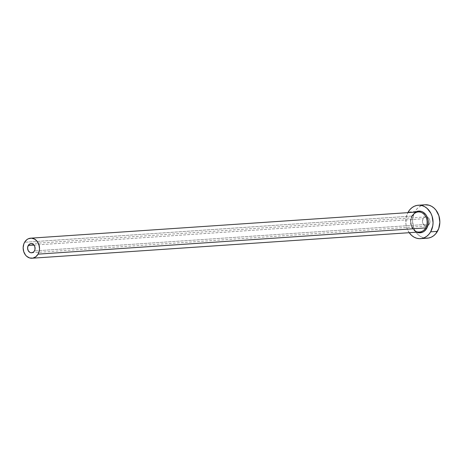 <?xml version="1.0" encoding="UTF-8"?>
<svg xmlns="http://www.w3.org/2000/svg" width="463" height="463" viewBox="0 0 463 463"><rect width="100%" height="100%" fill="white"/><g stroke="black" fill="none" stroke-linecap="round" stroke-linejoin="round"><path stroke-width="0.35" stroke-dasharray="2.31 1.74" d="M429.294 224.202L34.424 250.923L429.294 224.202L428.24 225.417L426.88 226.031L424.71 225.655L423.049 223.872L422.453 221.279L423.118 218.762A4.607 3.75 -93.9 0 0 422.956 223.675A4.607 3.75 -93.9 0 0 426.516 226.077A4.607 3.75 -93.9 0 0 427.824 225.689A4.607 3.75 -93.9 0 0 429.294 224.202A4.607 3.75 -93.9 0 0 427.239 217.095A4.607 3.75 -93.9 0 0 425.891 216.887A4.607 3.75 -93.9 0 0 423.118 218.762L424.166 217.546L425.532 216.933L426.996 217.014L428.339 217.772L429.357 219.097L429.895 220.782L429.294 224.202M34.03 245.095L423.118 218.762L34.03 245.095M412.116 215.509L410.739 219.358L410.542 221.47L411.161 225.66L413.042 229.289L416.688 232.194A10.886 8.861 86.1 0 1 412.116 215.509L415.334 212.147M418.251 211.95A10.047 8.178 -93.9 0 0 412.192 216.042A10.047 8.178 -93.9 0 0 411.595 226.199A10.047 8.178 -93.9 0 0 418.581 231.992M412.192 216.042L24.603 242.271L412.192 216.042A10.047 8.178 -93.9 0 0 411.839 226.76A10.047 8.178 -93.9 0 0 419.605 231.998C413.256 232.941 408.25 222.309 412.354 215.961M425.075 204.773A16.743 13.635 -93.9 0 0 414.975 211.591L408.187 212.048L414.975 211.591A16.743 13.635 -93.9 0 0 414.391 229.457A16.743 13.635 -93.9 0 0 427.332 238.19M409.211 232.704A16.743 13.635 86.1 0 1 407.851 212.656L406.068 217.963L405.987 224.486L406.722 227.663L409.211 232.704M425.005 204.779L421.18 205.757L418.801 207.181L416.706 209.149L413.679 214.41L412.556 220.753L413.511 227.206L416.405 232.785L418.442 234.978L420.786 236.645L423.332 237.733L425.989 238.196M31.652 252.798L426.516 226.077M31.027 243.607L425.891 216.887"/><path stroke-width="0.69" d="M34.424 250.923A4.607 3.75 86.1 0 1 31.652 252.798A4.607 3.75 86.1 0 1 28.087 250.396A4.607 3.75 86.1 0 1 28.249 245.483L34.03 245.095L34.829 246.629L35.009 249.297L34.424 250.923L33.377 252.138L31.281 252.804L29.846 252.376L28.185 250.593L27.583 248.006L28.249 245.483L29.956 243.879L32.126 243.735L34.03 245.095L28.249 245.483A4.607 3.75 86.1 0 1 31.027 243.607A4.607 3.75 86.1 0 1 34.586 246.009A4.607 3.75 86.1 0 1 34.424 250.923M418.581 231.992A10.047 8.178 -93.9 0 0 425.665 227.912A0.839 0.307 -150.1 0 1 426.712 228.375A10.886 8.861 86.1 0 1 416.688 232.194L419.275 232.808L422.678 232.16L424.224 231.24L426.712 228.375A0.839 0.307 29.9 0 0 425.665 227.912A10.047 8.178 -93.9 0 0 426.018 217.193A10.047 8.178 -93.9 0 0 418.251 211.95L30.662 238.179A10.047 8.178 86.1 0 1 38.429 243.422A10.047 8.178 86.1 0 1 38.076 254.141L425.665 227.912L38.076 254.141A10.047 8.178 86.1 0 1 32.016 258.227A10.047 8.178 86.1 0 1 24.25 252.989A10.047 8.178 86.1 0 1 24.603 242.271A10.047 8.178 86.1 0 1 30.662 238.179M420.543 238.648L427.332 238.19A16.743 13.635 -93.9 0 0 437.431 231.373A16.743 13.635 -93.9 0 0 438.015 213.512A16.743 13.635 -93.9 0 0 425.075 204.773L418.28 205.236A16.743 13.635 86.1 0 1 431.227 213.97A16.743 13.635 86.1 0 1 430.642 231.836L437.431 231.373L430.642 231.836A16.743 13.635 86.1 0 1 420.543 238.648A16.743 13.635 86.1 0 1 409.211 232.704L411.653 235.435L413.991 237.108L416.538 238.196L419.2 238.659L421.862 238.48L424.438 237.664L426.817 236.246L428.912 234.278L430.642 231.836L432.755 225.921L433.061 222.668L432.101 216.221L430.879 213.258L427.17 208.448L424.831 206.776L422.285 205.688L419.628 205.225L416.96 205.404L414.385 206.22L412.006 207.638L409.911 209.606L408.187 212.048A16.743 13.635 86.1 0 1 418.28 205.236M407.851 212.656A16.743 13.635 86.1 0 1 408.187 212.048L407.851 212.656M415.334 212.147L417.817 211.192L421.278 211.377L422.933 212.083L425.781 214.595L426.863 216.296L428.142 220.29L428.084 224.526L426.712 228.375A10.886 8.861 86.1 0 0 426.07 214.982A10.886 8.861 86.1 0 0 415.334 212.147M425.989 238.196L428.657 238.023L431.227 237.206L433.605 235.789L435.7 233.821L438.727 228.554L439.85 222.211L438.895 215.758L436.007 210.179L433.964 207.985L431.626 206.319L429.074 205.231L425.005 204.779M32.016 258.227L419.605 231.998A10.047 8.178 -93.9 0 0 425.665 227.912A10.047 8.178 -93.9 0 0 426.255 217.755A10.047 8.178 -93.9 0 0 419.275 211.961A10.047 8.178 -93.9 0 0 412.192 216.042M24.603 242.271L23.821 243.96L23.15 247.769L23.723 251.641L25.459 254.986L26.68 256.299L29.615 257.955L32.809 258.128L35.778 256.786L38.076 254.141L39.343 250.587L39.529 248.643L38.95 244.771L37.219 241.42L34.592 239.105L31.467 238.173L28.324 238.769L26.895 239.62L24.603 242.271M418.251 211.95C415.809 212.164 413.847 213.501 412.354 215.961"/></g></svg>
